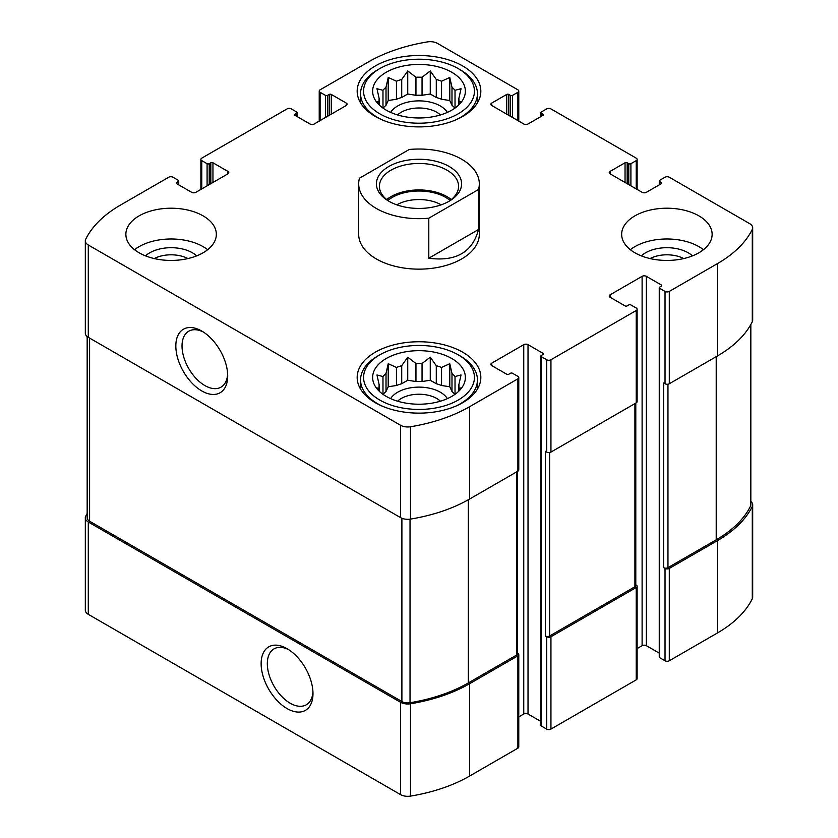 <?xml version="1.0" encoding="UTF-8"?>
<svg xmlns="http://www.w3.org/2000/svg" width="838" height="838" viewBox="0 0 838 838"><rect width="100%" height="100%" fill="white"/><g stroke="black" fill="none" stroke-linecap="round" stroke-linejoin="round"><path stroke-width="1.26" d="M454.887 394.394A39.962 23.066 180 0 0 451.986 391.503L451.986 373.486A39.962 23.066 180 0 1 455.024 376.534L455.024 394.3M436.284 383.731A39.962 23.066 180 0 1 441.553 385.49L441.553 367.463A39.962 23.066 180 0 0 436.284 365.714L436.284 383.731L430.261 380.253L422.048 381.531A39.962 23.066 180 0 0 415.952 381.531L407.739 380.253L401.716 383.731A39.962 23.066 180 0 0 396.447 385.49L388.224 386.758L386.014 391.503A39.962 23.066 180 0 0 383.113 394.394M436.284 365.714L430.261 357.187L422.048 363.503A39.962 23.066 180 0 0 415.952 363.503L415.952 381.531M422.048 363.503L422.048 381.531M415.952 363.503L407.739 357.187L401.716 365.714A39.962 23.066 180 0 0 396.447 367.463L396.447 385.49M401.716 365.714L401.716 383.731M396.447 367.463L388.224 363.692L386.014 373.486A39.962 23.066 180 0 0 382.976 376.534L382.976 394.3M386.014 373.486L386.014 391.503M378.786 390.77L376.953 387.963L379.153 388.266A39.962 23.066 180 0 1 379.038 386.507A39.962 23.066 180 0 1 379.153 384.747L379.153 391.137M459.214 390.77L461.047 387.963L458.847 388.266A39.962 23.066 180 0 0 458.962 386.507A39.962 23.066 180 0 0 458.847 384.747L458.847 391.137M454.887 108.154A39.962 23.066 180 0 0 451.986 105.263L451.986 87.246A39.962 23.066 180 0 1 455.024 90.295L455.024 108.06M436.284 97.491A39.962 23.066 180 0 1 441.553 99.251L441.553 81.223A39.962 23.066 180 0 0 436.284 79.474L436.284 97.491L430.261 94.013L422.048 95.291A39.962 23.066 180 0 0 415.952 95.291L407.739 94.013L401.716 97.491A39.962 23.066 180 0 0 396.447 99.251L388.224 100.518L386.014 105.263A39.962 23.066 180 0 0 383.113 108.154M436.284 79.474L430.261 70.947L422.048 77.264A39.962 23.066 180 0 0 415.952 77.264L415.952 95.291M422.048 77.264L422.048 95.291M415.952 77.264L407.739 70.947L401.716 79.474A39.962 23.066 180 0 0 396.447 81.223L396.447 99.251M401.716 79.474L401.716 97.491M396.447 81.223L388.224 77.452L386.014 87.246A39.962 23.066 180 0 0 382.976 90.295L382.976 108.06M386.014 87.246L386.014 105.263M378.786 104.53L376.953 101.723L379.153 102.027A39.962 23.066 180 0 1 379.038 100.267A39.962 23.066 180 0 1 379.153 98.507L379.153 104.897M459.214 104.53L461.047 101.723L458.847 102.027A39.962 23.066 180 0 0 458.962 100.267A39.962 23.066 180 0 0 458.847 98.507L458.847 104.897M650.047 258.565A25.056 14.466 180 0 1 683.745 258.565M154.255 258.565A25.056 14.466 180 0 1 187.953 258.565M87.162 513.474A136.458 78.782 0 0 0 85.706 516.239A10.182 5.876 0 0 0 85.319 517.853A10.182 5.876 0 0 0 88.294 522.011L400.522 702.265A10.182 5.876 0 0 0 410.505 703.763A136.458 78.782 0 0 0 469.647 683.693L517.894 655.84A3.017 1.739 0 0 0 518.774 654.614A3.017 1.739 0 0 0 517.894 653.378L517.444 653.116M85.319 517.853L85.319 610.19A10.182 5.876 0 0 0 88.294 614.338L400.522 794.602A10.182 5.876 0 0 0 410.505 796.1A136.458 78.782 0 0 0 469.647 776.03L517.894 748.177A3.017 1.739 0 0 0 518.774 746.951L518.774 654.614M287.057 708.56A36.673 21.17 -120 0 0 312.983 693.592A36.673 21.17 -120 0 0 287.057 648.675A36.673 21.17 -120 0 0 261.131 663.644A36.673 21.17 -120 0 0 287.057 708.56M518.774 716.888L523.75 714.018A3.017 1.739 0 0 1 528.024 714.018L528.024 344.669L542.951 353.29A1.508 0.869 0 0 1 543.391 353.898A1.508 0.869 0 0 1 542.951 354.516L541.348 355.438A1.508 0.869 0 0 0 540.908 356.056L540.908 725.404A1.508 0.869 0 0 0 541.348 726.022L546.68 729.091L546.68 636.754A3.017 1.739 0 0 0 550.943 636.754L636.241 587.511A3.017 1.739 0 0 0 637.121 586.286A3.017 1.739 0 0 0 636.241 585.05L635.791 584.788M546.68 729.091A3.017 1.739 0 0 0 550.943 729.091L636.241 679.848A3.017 1.739 0 0 0 637.121 678.623L637.121 586.286M637.121 648.56L642.107 645.689A3.017 1.739 0 0 1 646.37 645.689L646.37 276.341L661.297 284.962A1.508 0.869 0 0 1 661.737 285.569A1.508 0.869 0 0 1 661.297 286.187L659.695 287.109A1.508 0.869 0 0 0 659.255 287.727L659.255 657.076A1.508 0.869 0 0 0 659.695 657.694L665.026 660.763L665.026 568.426A3.017 1.739 0 0 0 669.29 568.426L717.538 540.573A136.458 78.782 0 0 0 752.294 506.435A10.182 5.876 0 0 0 752.681 504.822A10.182 5.876 0 0 0 750.838 501.449M665.026 660.763A3.017 1.739 0 0 0 669.29 660.763L717.538 632.91A136.458 78.782 0 0 0 752.294 598.772A10.182 5.876 0 0 0 752.681 597.159L752.681 504.822M627.18 183.7L627.18 162.771L628.772 163.693A1.508 0.869 0 0 0 630.909 163.693L636.241 160.613A3.017 1.739 0 0 0 637.121 159.377A3.017 1.739 0 0 0 636.241 158.152L550.943 108.909A3.017 1.739 0 0 0 546.68 108.909L541.348 111.978A1.508 0.869 0 0 0 540.908 112.596A1.508 0.869 0 0 0 541.348 113.214L542.951 114.136A1.508 0.869 0 0 1 543.391 114.754A1.508 0.869 0 0 1 542.951 115.372L528.024 123.982A3.017 1.739 0 0 1 523.75 123.982L491.77 105.515L491.77 103.053A3.017 1.739 0 0 0 490.89 104.289A3.017 1.739 0 0 0 491.77 105.515M491.77 103.053L506.697 94.443A1.508 0.869 0 0 1 508.823 94.443L510.426 95.364A1.508 0.869 0 0 0 512.563 95.364L517.894 92.285A3.017 1.739 0 0 0 518.774 91.049A3.017 1.739 0 0 0 517.894 89.823L437.478 43.398A10.182 5.876 0 0 0 427.495 41.9A136.458 78.782 0 0 0 368.353 61.97L320.106 89.823A3.017 1.739 0 0 0 319.226 91.049A3.017 1.739 0 0 0 320.106 92.285L325.437 95.364A1.508 0.869 0 0 0 327.574 95.364L329.177 94.443A1.508 0.869 0 0 1 331.303 94.443L346.23 103.053A3.017 1.739 0 0 1 347.11 104.289A3.017 1.739 0 0 1 346.23 105.515L314.25 123.982A3.017 1.739 0 0 1 309.976 123.982L295.049 115.372L295.049 114.136A1.508 0.869 0 0 0 294.609 114.754A1.508 0.869 0 0 0 295.049 115.372M295.049 114.136L296.652 113.214A1.508 0.869 0 0 0 297.092 112.596A1.508 0.869 0 0 0 296.652 111.978L291.32 108.909A3.017 1.739 0 0 0 287.057 108.909L201.759 158.152A3.017 1.739 0 0 0 200.879 159.377A3.017 1.739 0 0 0 201.759 160.613L207.091 163.693A1.508 0.869 0 0 0 209.228 163.693L210.82 162.771A1.508 0.869 0 0 1 212.957 162.771L227.884 171.381A3.017 1.739 0 0 1 228.764 172.618A3.017 1.739 0 0 1 227.884 173.843L195.893 192.311A3.017 1.739 0 0 1 191.63 192.311L176.703 183.7L176.703 182.464A1.508 0.869 0 0 0 176.263 183.082A1.508 0.869 0 0 0 176.703 183.7M176.703 182.464L178.305 181.542A1.508 0.869 0 0 0 178.745 180.924A1.508 0.869 0 0 0 178.305 180.306L172.974 177.237A3.017 1.739 0 0 0 168.71 177.237L120.463 205.09A136.458 78.782 0 0 0 85.706 239.228A10.182 5.876 0 0 0 85.319 240.841A10.182 5.876 0 0 0 88.294 245L400.522 425.254A10.182 5.876 0 0 0 410.505 426.752A136.458 78.782 0 0 0 469.647 406.681L517.894 378.828A3.017 1.739 0 0 0 518.774 377.603A3.017 1.739 0 0 0 517.894 376.367L512.563 373.287A1.508 0.869 0 0 0 510.426 373.287L508.823 374.219A1.508 0.869 0 0 1 506.697 374.219L491.77 365.598L491.77 363.137A3.017 1.739 0 0 0 490.89 364.362A3.017 1.739 0 0 0 491.77 365.598M85.319 240.841L85.319 333.178A10.182 5.876 0 0 0 88.294 337.337L88.294 245M201.759 390.927A36.673 21.17 -120 0 0 227.695 375.948A36.673 21.17 -120 0 0 201.759 331.041A36.673 21.17 -120 0 0 175.833 346.01A36.673 21.17 -120 0 0 201.759 390.927M518.774 377.603L518.774 469.94A3.017 1.739 0 0 1 517.894 471.166L469.647 499.019A136.458 78.782 0 0 1 410.505 519.089A10.182 5.876 0 0 1 400.522 517.591L88.294 337.337M491.77 363.137L523.75 344.669A3.017 1.739 0 0 1 528.024 344.669M528.024 714.018L540.908 721.455M540.908 356.056A1.508 0.869 0 0 0 541.348 356.674L546.68 359.753A3.017 1.739 0 0 0 550.943 359.753L636.241 310.5A3.017 1.739 0 0 0 637.121 309.274A3.017 1.739 0 0 0 636.241 308.038L630.909 304.959A1.508 0.869 0 0 0 628.772 304.959L627.18 305.891A1.508 0.869 0 0 1 625.043 305.891L610.116 297.27L610.116 294.808A3.017 1.739 0 0 0 609.236 296.034A3.017 1.739 0 0 0 610.116 297.27M637.121 309.274L637.121 401.612A3.017 1.739 0 0 1 636.241 402.837L550.943 452.091A3.017 1.739 0 0 1 546.68 452.091L545.349 451.315L545.349 635.99A3.017 1.739 0 0 0 549.613 635.99L634.911 586.747A3.017 1.739 0 0 0 635.791 585.511L635.791 403.099M546.68 636.754L545.349 635.99M610.116 294.808L642.107 276.341A3.017 1.739 0 0 1 646.37 276.341M646.37 645.689L659.255 653.127M659.255 287.727A1.508 0.869 0 0 0 659.695 288.345L665.026 291.425A3.017 1.739 0 0 0 669.29 291.425L717.538 263.561A136.458 78.782 0 0 0 752.294 229.423A10.182 5.876 0 0 0 752.681 227.81A10.182 5.876 0 0 0 749.706 223.662L669.29 177.237A3.017 1.739 0 0 0 665.026 177.237L659.695 180.306A1.508 0.869 0 0 0 659.255 180.924A1.508 0.869 0 0 0 659.695 181.542L661.297 182.464A1.508 0.869 0 0 1 661.737 183.082A1.508 0.869 0 0 1 661.297 183.7L646.37 192.311A3.017 1.739 0 0 1 642.107 192.311L610.116 173.843L610.116 171.381A3.017 1.739 0 0 0 609.236 172.618A3.017 1.739 0 0 0 610.116 173.843M752.681 227.81L752.681 320.147A10.182 5.876 0 0 1 752.294 321.761A136.458 78.782 0 0 1 717.538 355.899L669.29 383.762A3.017 1.739 0 0 1 665.026 383.762L663.696 382.987L663.696 567.661A3.017 1.739 0 0 0 667.959 567.661L716.207 539.808A134.949 77.913 0 0 0 750.513 506.162A8.296 4.787 0 0 0 750.838 504.843L750.838 324.526M665.026 568.426L663.696 567.661M610.116 171.381L625.043 162.771A1.508 0.869 0 0 1 627.18 162.771M634.911 252.793A45.231 26.114 0 0 0 684.206 258.45A45.231 26.114 0 0 0 712.132 234.326A45.231 26.114 0 0 0 698.882 215.858A45.231 26.114 0 0 0 649.586 210.202A45.231 26.114 0 0 0 621.66 234.326A45.231 26.114 0 0 0 634.911 252.793M139.118 252.793A45.231 26.114 0 0 0 188.414 258.45A45.231 26.114 0 0 0 216.34 234.326A45.231 26.114 0 0 0 203.089 215.858A45.231 26.114 0 0 0 153.794 210.202A45.231 26.114 0 0 0 125.868 234.326A45.231 26.114 0 0 0 139.118 252.793M462.712 65.972A61.823 35.688 180 0 1 480.823 91.206A61.823 35.688 180 0 1 419 126.894A61.823 35.688 180 0 1 357.177 91.206A61.823 35.688 180 0 1 395.337 58.231A61.823 35.688 180 0 1 462.712 65.972M462.712 352.211A61.823 35.688 180 0 1 480.823 377.446A61.823 35.688 180 0 1 419 413.134A61.823 35.688 180 0 1 357.177 377.446A61.823 35.688 180 0 1 395.337 344.47A61.823 35.688 180 0 1 462.712 352.211M478.519 189.503L428.794 218.205A60.315 34.819 180 0 1 376.356 208.473A60.315 34.819 180 0 1 358.685 183.847L358.685 234.326A60.315 34.819 0 0 0 376.356 258.952A60.315 34.819 0 0 0 442.076 266.494A60.315 34.819 0 0 0 479.315 234.326L479.315 183.847A60.315 34.819 180 0 1 478.519 189.503L478.519 229.518L428.794 258.219C455.935 261.791 472.506 252.228 478.519 229.518M87.162 336.551L87.162 517.832A8.296 4.787 0 0 0 89.593 521.215L401.894 701.521A8.296 4.787 0 0 0 410.033 702.736A134.949 77.913 0 0 0 468.316 682.928L516.554 655.075A3.017 1.739 0 0 0 517.444 653.839L517.444 471.427M203.362 332.016A32.294 18.646 -120 0 0 188.707 331.23A32.294 18.646 -120 0 0 183.763 357.103A32.294 18.646 -120 0 0 204.86 385.553A32.294 18.646 -120 0 0 221.002 387.156A32.294 18.646 -120 0 0 227.643 374.073M288.66 649.66A32.294 18.646 -120 0 0 274.005 648.863A32.294 18.646 -120 0 0 269.061 674.737A32.294 18.646 -120 0 0 290.158 703.197A32.294 18.646 -120 0 0 306.299 704.789A32.294 18.646 -120 0 0 312.941 691.717M451.787 358.517A46.362 26.774 180 0 1 461.329 388.371A46.362 26.774 180 0 1 419 404.22A46.362 26.774 180 0 1 376.671 388.371A46.362 26.774 180 0 1 392.708 355.396A46.362 26.774 180 0 1 451.787 358.517M460.313 356.056L458.187 354.82A55.413 31.991 180 0 1 458.187 400.072A55.413 31.991 180 0 1 379.813 400.072A55.413 31.991 180 0 1 379.813 354.82A55.413 31.991 180 0 1 458.187 354.82L460.313 356.056A58.43 33.73 180 0 1 477.43 379.907A58.43 33.73 180 0 1 455.411 406.294M458.847 384.747L461.047 374.953L455.024 376.534M451.986 373.486L449.776 363.692L441.553 367.463M382.976 376.534L376.953 374.953L379.153 384.747M390.634 398.626A30.158 17.409 180 0 1 440.327 392.215A30.158 17.409 180 0 1 447.366 398.626M451.986 391.503L449.776 386.758L441.553 385.49M397.579 401.193A25.056 14.466 180 0 1 436.713 398.469A25.056 14.466 180 0 1 440.421 401.193M382.589 406.294A58.43 33.73 180 0 1 360.57 379.907A58.43 33.73 180 0 1 377.687 356.056L379.813 354.82M451.787 72.278A46.362 26.774 180 0 1 461.329 102.131A46.362 26.774 180 0 1 419 117.98A46.362 26.774 180 0 1 376.671 102.131A46.362 26.774 180 0 1 392.708 69.156A46.362 26.774 180 0 1 451.787 72.278M460.313 69.816L458.187 68.58A55.413 31.991 180 0 1 458.187 113.832A55.413 31.991 180 0 1 379.813 113.832A55.413 31.991 180 0 1 379.813 68.58A55.413 31.991 180 0 1 458.187 68.58L460.313 69.816A58.43 33.73 180 0 1 477.43 93.667A58.43 33.73 180 0 1 455.411 120.054M458.847 98.507L461.047 88.713L455.024 90.295M451.986 87.246L449.776 77.452L441.553 81.223M382.976 90.295L376.953 88.713L379.153 98.507M390.634 112.386A30.158 17.409 180 0 1 440.327 105.976A30.158 17.409 180 0 1 447.366 112.386M451.986 105.263L449.776 100.518L441.553 99.251M397.579 114.953A25.056 14.466 180 0 1 436.713 112.229A25.056 14.466 180 0 1 440.421 114.953M382.589 120.054A58.43 33.73 180 0 1 360.57 93.667A58.43 33.73 180 0 1 377.687 69.816L379.813 68.58M134.562 249.714A45.231 26.114 180 0 1 203.089 246.634A45.231 26.114 180 0 1 207.656 249.714M145.54 255.873A30.158 17.409 180 0 1 192.426 252.793A30.158 17.409 180 0 1 196.668 255.873M630.344 249.714A45.231 26.114 180 0 1 698.882 246.634A45.231 26.114 180 0 1 703.438 249.714M641.332 255.873A30.158 17.409 180 0 1 688.218 252.793A30.158 17.409 180 0 1 692.46 255.873M388.224 100.518L388.224 77.452M407.739 94.013L407.739 70.947M430.261 94.013L430.261 70.947M449.776 100.518L449.776 77.452M388.224 386.758L388.224 363.692M407.739 380.253L407.739 357.187M430.261 380.253L430.261 357.187M449.776 386.758L449.776 363.692M358.685 183.847A60.315 34.819 180 0 1 359.481 178.201L409.206 149.489A60.315 34.819 180 0 1 479.315 183.847M428.794 218.205L428.794 258.219M388.884 201.235L388.884 201.235A42.602 24.595 180 0 1 388.884 166.458A42.602 24.595 180 0 1 449.116 166.458A42.602 24.595 180 0 1 449.116 201.235A42.602 24.595 180 0 1 388.884 201.235M389.984 201.853A39.585 22.856 180 0 1 379.415 186.308A39.585 22.856 180 0 1 419 163.462A39.585 22.856 180 0 1 458.585 186.308A39.585 22.856 180 0 1 448.016 201.853M386.737 199.549A39.585 22.856 180 0 1 451.263 199.549M387.921 200.46A37.7 21.767 180 0 1 450.079 200.46M396.783 204.828A31.572 18.227 180 0 1 441.217 204.828M88.294 614.338L88.294 522.011M400.522 794.602L400.522 702.265M410.505 796.1L410.505 703.763M469.647 776.03L469.647 683.693M517.894 748.177L517.894 655.84M550.943 729.091L550.943 636.754M636.241 679.848L636.241 587.511M669.29 660.763L669.29 568.426M717.538 632.91L717.538 540.573M752.294 598.772L752.294 506.435M541.348 116.293L541.348 113.214M542.951 115.372L542.951 114.136M506.697 114.136L506.697 94.443M508.823 115.372L508.823 94.443M510.426 116.293L510.426 95.364M512.563 117.519L512.563 95.364M517.894 120.599L517.894 92.285M320.106 120.599L320.106 92.285M325.437 117.519L325.437 95.364M327.574 116.293L327.574 95.364M329.177 115.372L329.177 94.443M331.303 114.136L331.303 94.443M346.23 105.515L346.23 103.053M296.652 116.293L296.652 113.214M201.759 188.927L201.759 160.613M207.091 185.847L207.091 163.693M209.228 184.622L209.228 163.693M210.82 183.7L210.82 162.771M212.957 182.464L212.957 162.771M227.884 173.843L227.884 171.381M178.305 184.622L178.305 181.542M400.522 517.591L400.522 425.254M410.505 519.089L410.505 426.752M469.647 499.019L469.647 406.681M517.894 471.166L517.894 378.828M523.75 714.018L523.75 344.669M542.951 354.516L542.951 353.29M541.348 726.022L541.348 356.674M546.68 452.091L546.68 359.753M550.943 452.091L550.943 359.753M636.241 402.837L636.241 310.5M642.107 645.689L642.107 276.341M661.297 286.187L661.297 284.962M659.695 657.694L659.695 288.345M665.026 383.762L665.026 291.425M669.29 383.762L669.29 291.425M717.538 355.899L717.538 263.561M752.294 321.761L752.294 229.423M659.695 184.622L659.695 181.542M661.297 183.7L661.297 182.464M625.043 182.464L625.043 162.771M628.772 184.622L628.772 163.693M630.909 185.847L630.909 163.693M636.241 188.927L636.241 160.613M667.959 567.661L667.959 384.202M716.207 539.808L716.207 356.674M750.513 506.162L750.513 325.081M549.613 635.99L549.613 452.53M634.911 586.747L634.911 403.612M89.593 521.215L89.593 338.081M401.894 701.521L401.894 518.261M410.033 702.736L410.033 519.162M468.316 682.928L468.316 499.783M516.554 655.075L516.554 471.941M540.908 116.545L540.908 112.596M518.774 121.112L518.774 91.049M319.226 121.112L319.226 91.049M297.092 116.545L297.092 112.596M200.879 189.44L200.879 159.377M178.745 184.873L178.745 180.924M659.255 184.873L659.255 180.924M637.121 189.44L637.121 159.377M360.57 379.907L360.57 389.104M477.43 379.907L477.43 389.104M360.57 93.667L360.57 102.865M477.43 93.667L477.43 102.865"/></g></svg>
